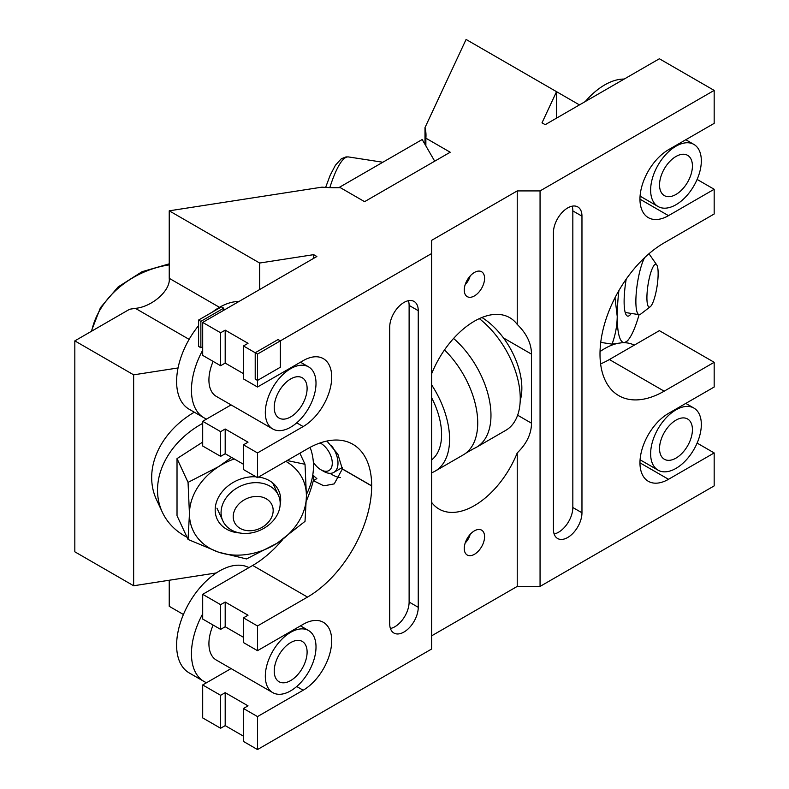 <?xml version="1.0" encoding="UTF-8"?>
<svg xmlns="http://www.w3.org/2000/svg" width="789" height="789" viewBox="0 0 789 789"><rect width="100%" height="100%" fill="white"/><g stroke="black" fill="none" stroke-linecap="round" stroke-linejoin="round"><path stroke-width="1.18" d="M474.416 295.924A14.37 8.294 120 0 0 483.805 283.261A14.37 8.294 120 0 0 481.606 271.751A14.37 8.294 120 0 0 474.416 272.461A14.37 8.294 120 0 0 465.027 285.125A14.37 8.294 120 0 0 467.236 296.634A14.37 8.294 120 0 0 474.416 295.924M474.416 554.312A14.37 8.294 120 0 0 483.805 541.649A14.37 8.294 120 0 0 481.606 530.139A14.37 8.294 120 0 0 474.416 530.849A14.37 8.294 120 0 0 465.027 543.513A14.37 8.294 120 0 0 467.236 555.022A14.37 8.294 120 0 0 474.416 554.312M403.978 302.453A20.179 11.648 120 0 0 389.707 327.169L389.707 623.783A20.179 11.648 120 0 0 393.889 633.025A20.179 11.648 120 0 0 409.442 627.62A20.179 11.648 120 0 0 418.249 607.303L418.249 310.688A20.179 11.648 120 0 0 414.067 301.447A20.179 11.648 120 0 0 403.978 302.453M567.695 207.931A20.179 11.648 120 0 0 553.424 232.647L553.424 529.261A20.179 11.648 120 0 0 557.606 538.502A20.179 11.648 120 0 0 573.149 533.098A20.179 11.648 120 0 0 581.966 512.781L581.966 216.166A20.179 11.648 120 0 0 577.785 206.925A20.179 11.648 120 0 0 567.695 207.931M431.603 635.845L517.229 586.414L517.229 452.916C526.648 443.753 531.401 433.851 531.5 423.21L531.5 354.133C531.401 343.481 526.648 333.579 517.229 324.417A70.635 40.781 120 0 0 509.733 317.671A70.635 40.781 120 0 0 474.416 321.172A70.635 40.781 120 0 0 431.603 373.858M306.369 500.995A90.735 52.39 120 0 0 313.322 480.649L323.894 485.837L334.23 483.884L342.327 469.021A30.357 17.526 -120 0 0 342.327 468.952A30.357 17.526 -120 0 0 342.327 468.883L337.87 454.188L326.912 441.051M313.322 480.649L316.862 478.607A30.357 17.526 60 0 1 313.667 475.757L312.651 475.757M340.286 477.582A30.357 17.526 60 0 1 330.058 473.331M259.66 289.533L259.66 263.033L169.231 210.821L321.991 187.151A90.676 52.35 180 0 0 340.306 187.644L364.587 201.668L450.213 152.228L425.873 138.174L425.873 145.886M424.995 144.377L424.995 127.611A90.676 52.35 180 0 1 426.001 135.373A90.676 52.35 180 0 1 425.873 138.174M231.078 668.569L202.694 684.951L202.694 717.911L220.624 728.257L220.624 695.306L225.19 692.663L248.022 705.849L243.456 708.483L257.5 716.59L303.163 690.227A40.367 23.305 120 0 0 329.536 654.653A40.367 23.305 120 0 0 323.352 622.314A40.367 23.305 120 0 0 303.163 624.316L257.5 650.678L257.5 625.963L307.503 597.086A90.735 52.39 -60 0 0 371.668 485.955L371.668 485.827A90.735 52.39 -60 0 0 352.87 444.286A90.735 52.39 -60 0 0 307.503 448.783L257.5 477.651L257.5 452.935L303.163 426.563A40.367 23.305 120 0 0 329.536 390.999A40.367 23.305 120 0 0 323.352 358.65A40.367 23.305 120 0 0 303.163 360.652L257.5 387.014L257.5 354.064L431.603 253.545L431.603 240.359L517.229 190.918L540.061 190.918L714.173 90.4L659.367 58.761L545.199 124.682L542.004 122.837L556.531 91.672L579.451 104.907M220.624 728.257L225.19 725.624L225.19 692.663M231.078 404.915L202.694 421.296L202.694 446.012L220.624 456.358L220.624 431.642L225.19 429.009L248.022 442.185L243.456 444.828L257.5 452.935M220.624 456.358L225.19 453.724L225.19 429.009M202.694 421.296L220.624 431.642M697.111 179.428L714.173 189.271L668.5 215.644A40.367 23.305 120 0 1 648.321 217.646A40.367 23.305 120 0 1 642.138 185.297A40.367 23.305 120 0 1 668.5 149.723L714.173 123.36L714.173 90.4M257.5 716.59L257.5 749.55L243.456 741.443L243.456 708.483M257.5 477.651L243.456 469.544L243.456 444.828M225.19 725.624L243.456 736.167M225.19 453.724L243.456 464.267M202.694 684.951L220.624 695.306M600.607 363.897A90.735 52.39 -60 0 0 609.364 359.537L659.367 330.66L714.173 362.299L714.173 387.024L668.5 413.387A40.367 23.305 120 0 0 642.138 448.961A40.367 23.305 120 0 0 648.321 481.3A40.367 23.305 120 0 0 668.5 479.298L714.173 452.935L714.173 485.896L540.061 586.414L540.061 190.918M225.19 626.752L220.624 629.385L220.624 604.67L225.19 602.037L225.19 626.752L243.456 637.295M243.456 373.641L225.19 363.088L220.624 365.731L220.624 332.771L225.19 330.137L248.022 343.314L243.456 345.957L257.5 354.064L257.5 380.426L280.332 367.24L280.332 340.878L257.5 354.064L255.212 352.742L255.212 379.105L257.5 380.426M225.19 363.088L225.19 330.137M259.66 263.033L313.667 254.66L316.862 256.504L202.694 322.425L202.694 355.375L220.624 365.731M202.694 322.425L220.624 332.771M220.624 629.385L202.694 619.04L202.694 594.324L252.707 565.447A90.735 52.39 120 0 0 282.847 539.36M257.5 749.55L431.603 649.031L431.603 253.545M609.364 359.537L664.16 391.176A90.735 52.39 120 0 1 618.793 395.664A90.735 52.39 120 0 1 600.005 354.133L600.005 353.995A90.735 52.39 120 0 1 664.16 242.864L714.173 213.997L714.173 189.271M257.5 625.963L243.456 617.856L243.456 642.571L257.5 650.678M243.456 345.957L243.456 378.907L257.5 387.014M243.456 617.856L248.022 615.213L225.19 602.037M202.694 594.324L220.624 604.67M313.667 480.452L313.667 475.757M517.229 324.417L517.229 190.918M664.16 391.176L714.173 362.299M424.995 127.611L466.082 39.45L556.531 91.672L556.531 118.143M517.229 586.414L540.061 586.414M169.231 580.25L169.231 606.307L183.413 614.503M697.111 443.083L714.173 452.935M431.603 502.346A70.635 40.781 120 0 0 439.098 509.102A70.635 40.781 120 0 0 517.229 452.916M313.667 258.348L313.667 254.66M216.294 572.952L133.647 585.763L133.647 374.834L178.058 367.95M133.647 374.834L74.827 340.878L74.827 551.807L133.647 585.763M74.827 340.878L129.633 309.239L135.392 308.351L189.123 339.369M169.231 210.821L169.231 278.32C170.749 290.342 152.139 306.862 135.392 308.351M554.125 533.975A20.179 11.648 120 0 0 572.834 507.514L572.834 210.9A20.179 11.648 120 0 0 572.124 206.185M390.407 628.498A20.179 11.648 120 0 0 409.116 602.037L409.116 305.412A20.179 11.648 120 0 0 408.406 300.708M255.212 352.742L278.053 339.556L280.332 340.878M223.701 310.294L223.701 308.183L200.87 321.37L198.591 320.048L198.591 346.41L200.87 347.732L202.694 346.677M200.87 321.37L200.87 347.732M223.701 308.183L221.423 306.862L198.591 320.048M431.603 472.789A69.748 40.269 -120 0 0 435.143 471.122L463.281 454.868A69.748 40.269 -120 0 0 465.747 453.231A69.748 40.269 -120 0 0 444.503 349.931M431.603 459.918A58.445 33.749 -120 0 0 431.603 397.695M435.143 471.122A69.748 40.269 -120 0 0 431.603 384.835M465.747 453.231L473.873 448.546A69.748 40.269 -120 0 0 476.526 447.225L505.808 430.321A69.748 40.269 -120 0 0 517.939 379.825A69.748 40.269 -120 0 0 479.308 318.628M476.526 447.225A69.748 40.269 -120 0 0 489.18 399.047A69.748 40.269 -120 0 0 453.586 338.451M520.217 400.585A58.445 33.749 -120 0 0 481.921 317.494M313.341 462.137A16.145 9.32 -120 0 0 320.867 469.741A16.145 9.32 -120 0 0 332.277 463.153A16.145 9.32 -120 0 0 320.867 443.379A16.145 9.32 -120 0 0 320.078 442.954M323.717 471.388L320.867 469.741L323.717 471.388A20.179 11.648 60 0 0 333.806 472.394A20.179 11.648 60 0 0 331.538 445.647M626.21 279.138A33.907 7.17 98.8 0 0 624.119 301.536A33.907 7.17 98.8 0 0 626.308 315.107A33.907 7.17 98.8 0 0 631.21 313.43M618.901 290.579A60.546 12.792 98.8 0 0 617.225 316.389A60.546 12.792 98.8 0 0 625.066 342.318A60.546 12.792 98.8 0 0 629.05 338.836L627.571 340.838L625.066 342.318L612.008 344.122C615.331 335.404 617.077 326.163 617.225 316.389L614.986 297.749M600.735 342.387L612.008 344.122M629.05 338.836A60.546 12.792 98.8 0 0 639.1 314.653M280.134 504.97A33.907 26.737 155.1 0 0 280.687 499.822A33.907 26.737 155.1 0 0 258.536 477.049M256.04 476.803A33.907 26.737 155.1 0 0 215.18 509.95A33.907 26.737 155.1 0 0 239.669 532.95M310.097 447.343A80.725 63.672 -24.9 0 1 313.48 466.033A80.725 63.672 -24.9 0 1 306.418 494.545M187.013 537.22A80.725 63.672 -24.9 0 1 162.278 512.081A80.725 63.672 -24.9 0 1 157.524 490.156A80.725 63.672 -24.9 0 1 202.694 423.368M194.301 412.203A80.725 63.672 155.1 0 0 151.675 477.552A80.725 63.672 155.1 0 0 156.419 499.476L162.278 512.081M287.137 460.539L305.018 464.277L306.418 495.837L305.018 521.361L277.176 543.177L246.533 558.947L218.691 552.221L188.048 539.459L189.449 513.935L188.048 482.375L218.691 466.595L231.621 457.433M202.694 442.096L177.022 458.606L177.022 515.69L188.048 539.459M177.022 458.606L188.048 482.375M299.869 453.192L305.018 464.277M234.234 458.942A60.546 47.754 155.1 0 0 218.691 466.595A60.546 47.754 155.1 0 0 189.449 513.935A60.546 47.754 155.1 0 0 218.691 552.221A60.546 47.754 155.1 0 0 277.176 543.177A60.546 47.754 155.1 0 0 306.418 495.837A60.546 47.754 155.1 0 0 285.766 461.328M650.274 306.734A21.678 4.576 -81.2 0 1 647.039 293.853A21.678 4.576 -81.2 0 1 652.533 267.964A21.678 4.576 -81.2 0 1 656.744 264.897A21.678 4.576 -81.2 0 1 657.641 281.949A21.678 4.576 -81.2 0 1 652.533 303.361A21.678 4.576 -81.2 0 1 650.274 306.734L640.619 314.15A30.702 6.49 -81.2 0 1 639.129 314.653A30.702 6.49 -81.2 0 1 636.269 292.798A30.702 6.49 -81.2 0 1 643.814 259.246A30.702 6.49 -81.2 0 1 644.603 257.687M648.657 254.009A30.702 6.49 -81.2 0 1 649.791 254.906L656.744 264.897M280.184 503.481A30.593 24.134 -24.9 0 1 255.784 531.855A30.593 24.134 -24.9 0 1 222.873 520.937A30.593 24.134 -24.9 0 1 221.068 512.623A30.593 24.134 -24.9 0 1 245.468 484.249A30.593 24.134 -24.9 0 1 278.379 495.176A30.593 24.134 -24.9 0 1 280.184 503.481M273.172 510.493A20.682 16.313 -24.9 0 1 253.19 530.474A20.682 16.313 -24.9 0 1 233.219 516.677A20.682 16.313 -24.9 0 1 253.19 496.695A20.682 16.313 -24.9 0 1 273.172 510.493M434.7 161.183L422.194 139.525L338.767 187.683M465.185 284.612A12.032 6.943 120 0 0 470.165 275.992M465.185 543A12.032 6.943 120 0 0 470.165 534.38M290.668 427.194A35.84 20.692 120 0 0 314.081 395.605A35.84 20.692 120 0 0 308.588 366.885A35.84 20.692 120 0 0 290.668 368.66A35.84 20.692 120 0 0 267.244 400.25A35.84 20.692 120 0 0 272.747 428.969A35.84 20.692 120 0 0 290.668 427.194M238.889 301.526A60.546 34.953 120 0 0 219.421 307.355A60.546 34.953 120 0 0 212.458 312.04M290.668 378.947A23.246 13.423 120 0 0 275.479 399.431A23.246 13.423 120 0 0 279.04 418.062A23.246 13.423 120 0 0 290.668 416.908A23.246 13.423 120 0 0 305.856 396.423A23.246 13.423 120 0 0 302.286 377.793A23.246 13.423 120 0 0 290.668 378.947M198.591 325.64A60.546 34.953 120 0 0 189.153 409.235L203.996 417.795A60.546 34.953 120 0 0 206.57 419.058M202.694 350.198A60.546 34.953 120 0 0 203.996 417.795M213.138 361.401A35.84 20.692 120 0 0 216.344 396.403L272.747 428.969M290.668 690.848A35.84 20.692 120 0 0 314.081 659.269A35.84 20.692 120 0 0 308.588 630.549A35.84 20.692 120 0 0 290.668 632.324A35.84 20.692 120 0 0 267.244 663.904A35.84 20.692 120 0 0 272.747 692.624A35.84 20.692 120 0 0 290.668 690.848M248.959 567.616A60.546 34.953 120 0 0 219.421 571.019A60.546 34.953 120 0 0 179.872 624.375A60.546 34.953 120 0 0 189.153 672.889L203.996 681.459A60.546 34.953 120 0 0 206.57 682.712M290.668 642.601A23.246 13.423 120 0 0 275.479 663.095A23.246 13.423 120 0 0 279.04 681.726A23.246 13.423 120 0 0 290.668 680.572A23.246 13.423 120 0 0 305.856 660.077A23.246 13.423 120 0 0 302.286 641.447A23.246 13.423 120 0 0 290.668 642.601M202.694 613.852A60.546 34.953 120 0 0 203.996 681.459M213.138 625.066A35.84 20.692 120 0 0 216.344 660.068L272.747 692.624M675.976 204.736A35.84 20.692 120 0 0 699.399 173.146A35.84 20.692 120 0 0 693.906 144.426A35.84 20.692 120 0 0 675.976 146.202A35.84 20.692 120 0 0 652.562 177.781A35.84 20.692 120 0 0 658.056 206.511A35.84 20.692 120 0 0 675.976 204.736M624.207 79.068A60.546 34.953 120 0 0 604.739 84.896A60.546 34.953 120 0 0 585.27 101.544M675.976 156.478A23.246 13.423 120 0 0 660.788 176.973A23.246 13.423 120 0 0 664.358 195.603A23.246 13.423 120 0 0 675.976 194.449A23.246 13.423 120 0 0 691.174 173.965A23.246 13.423 120 0 0 687.604 155.334A23.246 13.423 120 0 0 675.976 156.478M675.976 468.39A35.84 20.692 120 0 0 699.399 436.81A35.84 20.692 120 0 0 693.906 408.081A35.84 20.692 120 0 0 675.976 409.856A35.84 20.692 120 0 0 652.562 441.445A35.84 20.692 120 0 0 658.056 470.165A35.84 20.692 120 0 0 675.976 468.39M634.267 345.158A60.546 34.953 120 0 0 623.626 342.722M615.854 343.836A60.546 34.953 120 0 0 604.739 348.56A60.546 34.953 120 0 0 600.034 351.578M675.976 420.142A23.246 13.423 120 0 0 660.788 440.627A23.246 13.423 120 0 0 664.358 459.257A23.246 13.423 120 0 0 675.976 458.113A23.246 13.423 120 0 0 691.174 437.619A23.246 13.423 120 0 0 687.604 418.989A23.246 13.423 120 0 0 675.976 420.142M303.163 426.563L296.723 422.845M303.163 690.227L296.723 686.509M668.5 215.644L639.958 199.163M668.5 479.298L639.958 462.827M503.481 337.948L531.5 354.133M517.633 415.201L531.5 423.21M252.707 565.447L307.503 597.086M342.327 469.021L371.668 485.955M342.327 468.883L371.668 485.827M169.231 278.32L219.48 307.325M572.834 507.514L581.966 512.781M572.834 210.9L581.966 216.166M409.116 602.037L418.249 607.303M409.116 305.412L418.249 310.688M329.822 187.624A80.725 17.062 -81.2 0 1 348.521 156.942L345.947 156.922L341.302 158.786L335.433 165.207L330.197 175.207L325.63 187.427M91.682 331.153A80.725 63.672 -24.9 0 1 169.231 264.897M342.278 467.502L333.806 472.394M639.129 314.653L625.204 312.493M382.823 162.248L348.521 156.942M91.258 331.4L100.45 307.671L118.123 286.949L142.04 271.712L169.231 263.842M222.873 520.937L216.955 508.175M278.379 495.176L272.708 482.947M300.481 362.2L308.588 366.885M300.481 625.864L308.588 630.549M685.789 139.742L693.906 144.426M640.076 196.126L658.056 206.511M685.789 403.406L693.906 408.081M640.076 459.79L658.056 470.165"/></g></svg>
